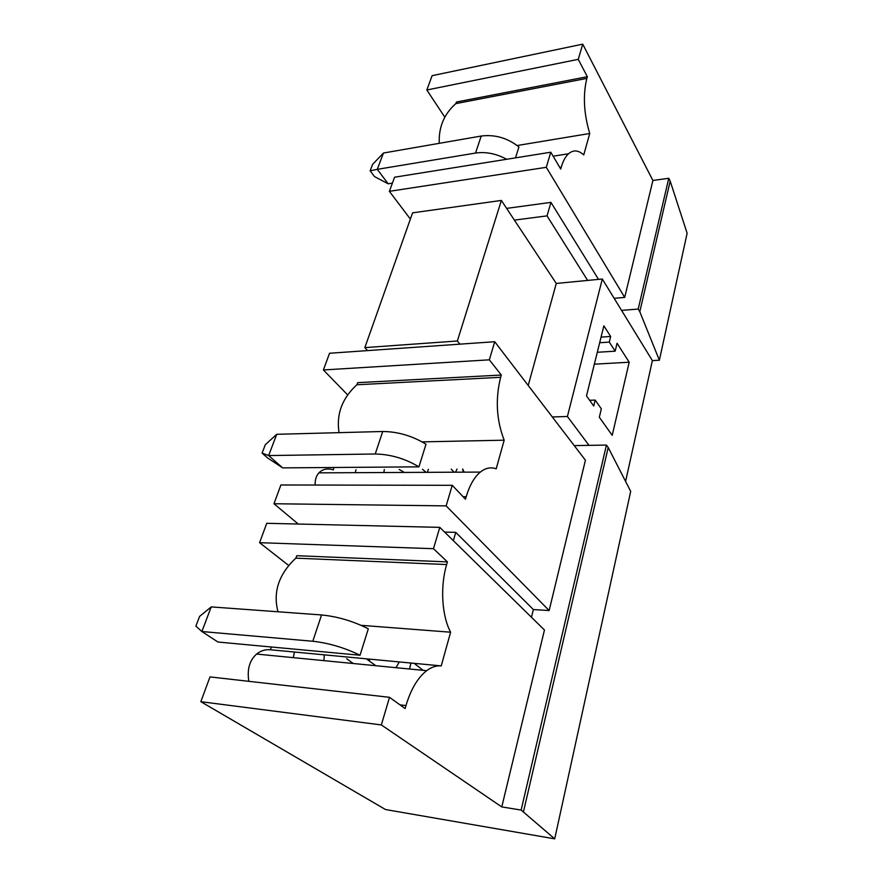 <?xml version="1.0" encoding="UTF-8"?>
<svg xmlns="http://www.w3.org/2000/svg" width="883" height="883" viewBox="0 0 883 883"><rect width="100%" height="100%" fill="white"/><g stroke="black" fill="none" stroke-linecap="round" stroke-linejoin="round"><path stroke-width="1.32" d="M554.712 838.85L385.54 809.545L200.838 701.687L381.346 724.932L501.776 806.919L521.136 810.053L554.712 838.85L630.694 491.367L608.21 447.504L523.487 811.676M659.369 360.231L687.129 233.255L670.186 181.092L639.8 311.721L659.369 360.231L652.382 360.617L625.594 481.412M521.136 810.053L606.433 445.065L608.21 447.504M531.456 617.272L533.365 609.557L549.149 610.55L585.418 460.209L494.712 341.721L329.558 353.255L323.399 369.955L489.348 359.834L494.712 341.721M501.776 806.919L544.458 630.02L439.789 527.361L266.743 523.299L259.58 542.681L433.476 548.696L439.789 527.361M574.248 445.617L606.433 445.065M278.002 611.787C272.814 592.129 278.752 574.248 295.816 558.144L446.643 564.546L447.416 561.886L433.476 548.696M446.643 564.546C440.065 586.654 441.798 615.804 450.617 632.206L441.224 665.903C436.412 665.451 431.555 667.051 426.666 670.683C417.802 677.592 410.904 689.215 405.97 705.561L405.109 708.552L389.513 697.316L209.999 676.908L200.838 701.687M381.346 724.932L389.513 697.316M441.224 665.903L270.54 649.767C265.386 649.281 260.739 650.716 256.589 654.06C249.569 660.307 246.986 669.391 248.818 681.323M270.54 649.767L271.169 646.974M295.816 558.144L296.831 555.705L447.416 561.886M293.288 657.647L294.458 652.029M453.354 540.661L455.749 532.361L533.365 609.557M288.642 565.44L259.58 542.681M361.081 625.319L450.617 632.206M211.225 606.908L199.602 616.411L195.871 626.135L201.876 631.522L211.225 606.908L321.555 614.954C337.472 616.522 353.057 621.124 368.31 628.784L360.043 655.241C344.558 647.703 328.807 643.034 312.792 641.257L201.876 631.522L217.969 642.029L360.043 655.241M395.959 667.68L399.271 661.941M324.315 654.855L323.906 660.639M444.591 532.074L455.749 532.361M549.149 610.55L446.147 505.882L273.962 503.74L298.255 524.038M273.962 503.74L280.904 484.977L452.228 485.308L465.484 499.226L466.213 496.71L463.067 496.688M346.644 658.696L353.244 663.508L346.644 658.696M409.436 669.005L410.97 663.045L409.535 669.016M333.862 467.493L333.355 469.866C327.494 468.056 322.681 469.061 318.906 472.858C316.18 475.882 314.933 479.944 315.165 485.043M339.05 432.659C336.18 414.248 342.107 398.288 356.842 384.767L357.725 382.659L501.301 375.043L489.348 359.834M355.275 472.681L356.015 469.723M463.63 471.224L464.491 472.151M356.842 384.767L500.65 377.306C495.231 399.105 496.412 420.065 504.182 440.187L496.191 468.829C490.849 466.853 485.551 467.935 480.319 472.085C474.314 477.096 469.601 485.297 466.213 496.71M504.182 440.187L422.129 441.875M282.648 467.88L267.704 458.023L262.096 453.111L268.653 455.562L276.721 434.304L382.725 431.5C397.869 431.632 412.306 435.871 426.003 444.204L418.928 466.842C405.043 458.575 390.463 454.292 375.22 453.994L268.653 455.562L282.648 467.88L418.928 466.842M500.65 377.306L501.301 375.043M347.615 394.867L323.399 369.955M455.529 472.195L456.997 469.083M384.326 469.546L383.851 472.537M446.147 505.882L452.228 485.308M404.37 472.438L399.182 469.447L404.37 472.438M451.202 469.116L454.083 472.206L451.202 469.116M614.149 298.322L624.7 297.416L546.301 167.317L389.381 191.324L410.374 219.072M389.381 191.324L394.602 177.207L550.771 152.218L560.716 169.05L561.246 167.196C563.056 161.037 565.473 156.567 568.509 153.774C573.31 149.68 578.387 150.066 583.751 154.922L589.734 133.488L517.151 145.529M463.895 472.162L462.769 469.039M552.317 416.964L567.405 416.489L602.305 279.017L621.566 310.397L638.21 309.061L639.8 311.721M621.566 310.397L652.382 360.617M567.405 416.489L589.005 445.363M603.851 325.838L586.5 395.871L593.729 406.048L595.175 400.076L601.345 408.84L599.325 417.251L612.217 435.341L629.193 362.218L617.062 343.244L615.164 351.18L609.292 342.096L610.661 336.467L603.851 325.838M367.549 350.606L364.834 347.615L457.361 340.993L459.9 344.149M364.834 347.615L412.582 212.847L501.367 200.43L556.268 283.443L602.305 279.017M528.211 385.485L556.268 283.443M610.661 336.467L601.047 337.118M609.292 342.096L599.667 342.736M615.164 351.18L597.294 352.273M629.193 362.218L594.347 364.171M595.175 400.076L589.645 400.297M457.361 340.993L501.367 200.43M514.381 220.11L547.052 215.882L587.636 280.43M638.21 309.061L668.773 178.267L670.186 181.092M547.052 215.882L550.948 202.373L598.508 279.381M506.621 208.377L550.948 202.373M624.7 297.416L652.901 180.474L668.773 178.267M439.259 143.333C438.542 127.295 444.05 114.073 455.794 103.631L456.489 101.998L587.35 76.711L578.244 59.349L426.82 90L432.107 75.673L582.736 44.15L652.901 180.474M444.811 117.152L426.82 90M506.676 159.282C496.345 153.664 485.97 151.589 475.54 153.057L377.273 169.337L383.465 153.024L481.213 136.037C494.999 134.315 507.559 137.958 518.917 146.975L515.517 157.858M589.734 133.488C583.773 113.377 582.813 95.022 586.853 78.399L587.35 76.711M578.244 59.349L582.736 44.15M546.301 167.317L550.771 152.218M388.156 183.796L374.502 176.578L370.143 170.827L377.273 169.337L388.156 183.796L392.416 183.123M383.465 153.024L372.615 164.348L370.143 170.827M414.204 663.354L423.123 670.34M366.357 658.828L375.827 665.716M426.114 472.339L422.493 469.303M276.721 434.304L265.319 444.69L262.096 453.111M399.988 704.866L405.97 705.561M561.246 167.196L559.745 167.417M586.853 78.399L455.794 103.631M481.213 136.037L475.54 153.057M369.315 660.859L369.834 659.16M321.555 614.954L312.792 641.257M427.416 472.328L428.365 469.259M382.725 431.5L375.22 453.994M256.589 654.06L426.666 670.683M318.906 472.846L480.319 472.085M463.2 472.162L462.67 469.039M568.509 153.774L553.122 156.203"/></g></svg>
